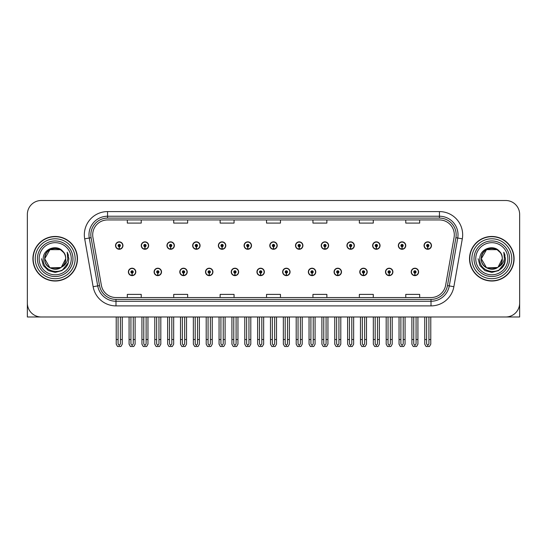 <?xml version="1.0" encoding="UTF-8"?>
<svg xmlns="http://www.w3.org/2000/svg" width="547" height="547" viewBox="0 0 547 547"><rect width="100%" height="100%" fill="white"/><g stroke="black" fill="none" stroke-linecap="round" stroke-linejoin="round"><path stroke-width="0.82" d="M359.776 271.921A3.713 3.713 0 0 0 363.488 275.633A3.713 3.713 0 0 0 367.201 271.921A3.713 3.713 0 0 0 363.488 268.208A3.713 3.713 0 0 0 359.776 271.921M334.06 271.921A3.713 3.713 0 0 0 337.772 275.633A3.713 3.713 0 0 0 341.485 271.921A3.713 3.713 0 0 0 337.772 268.208A3.713 3.713 0 0 0 334.06 271.921M308.351 271.921A3.713 3.713 0 0 0 312.063 275.633A3.713 3.713 0 0 0 315.776 271.921A3.713 3.713 0 0 0 312.063 268.208A3.713 3.713 0 0 0 308.351 271.921M282.642 271.921A3.713 3.713 0 0 0 286.354 275.633A3.713 3.713 0 0 0 290.067 271.921A3.713 3.713 0 0 0 286.354 268.208A3.713 3.713 0 0 0 282.642 271.921M256.933 271.921A3.713 3.713 0 0 0 260.645 275.633A3.713 3.713 0 0 0 264.358 271.921A3.713 3.713 0 0 0 260.645 268.208A3.713 3.713 0 0 0 256.933 271.921M231.224 271.921A3.713 3.713 0 0 0 234.936 275.633A3.713 3.713 0 0 0 238.649 271.921A3.713 3.713 0 0 0 234.936 268.208A3.713 3.713 0 0 0 231.224 271.921M205.515 271.921A3.713 3.713 0 0 0 209.227 275.633A3.713 3.713 0 0 0 212.94 271.921A3.713 3.713 0 0 0 209.227 268.208A3.713 3.713 0 0 0 205.515 271.921M179.799 271.921A3.713 3.713 0 0 0 183.512 275.633A3.713 3.713 0 0 0 187.224 271.921A3.713 3.713 0 0 0 183.512 268.208A3.713 3.713 0 0 0 179.799 271.921M154.09 271.921A3.713 3.713 0 0 0 157.803 275.633A3.713 3.713 0 0 0 161.515 271.921A3.713 3.713 0 0 0 157.803 268.208A3.713 3.713 0 0 0 154.09 271.921M128.381 271.921A3.713 3.713 0 0 0 132.094 275.633A3.713 3.713 0 0 0 135.806 271.921A3.713 3.713 0 0 0 132.094 268.208A3.713 3.713 0 0 0 128.381 271.921M385.485 271.921A3.713 3.713 0 0 0 389.197 275.633A3.713 3.713 0 0 0 392.91 271.921A3.713 3.713 0 0 0 389.197 268.208A3.713 3.713 0 0 0 385.485 271.921M398.339 245.562A3.713 3.713 0 0 0 402.052 249.275A3.713 3.713 0 0 0 405.765 245.562A3.713 3.713 0 0 0 402.052 241.849A3.713 3.713 0 0 0 398.339 245.562M372.63 245.562A3.713 3.713 0 0 0 376.343 249.275A3.713 3.713 0 0 0 380.056 245.562A3.713 3.713 0 0 0 376.343 241.849A3.713 3.713 0 0 0 372.63 245.562M346.921 245.562A3.713 3.713 0 0 0 350.634 249.275A3.713 3.713 0 0 0 354.347 245.562A3.713 3.713 0 0 0 350.634 241.849A3.713 3.713 0 0 0 346.921 245.562M321.205 245.562A3.713 3.713 0 0 0 324.918 249.275A3.713 3.713 0 0 0 328.631 245.562A3.713 3.713 0 0 0 324.918 241.849A3.713 3.713 0 0 0 321.205 245.562M295.496 245.562A3.713 3.713 0 0 0 299.209 249.275A3.713 3.713 0 0 0 302.922 245.562A3.713 3.713 0 0 0 299.209 241.849A3.713 3.713 0 0 0 295.496 245.562M269.787 245.562A3.713 3.713 0 0 0 273.5 249.275A3.713 3.713 0 0 0 277.213 245.562A3.713 3.713 0 0 0 273.5 241.849A3.713 3.713 0 0 0 269.787 245.562M244.078 245.562A3.713 3.713 0 0 0 247.791 249.275A3.713 3.713 0 0 0 251.504 245.562A3.713 3.713 0 0 0 247.791 241.849A3.713 3.713 0 0 0 244.078 245.562M218.369 245.562A3.713 3.713 0 0 0 222.082 249.275A3.713 3.713 0 0 0 225.795 245.562A3.713 3.713 0 0 0 222.082 241.849A3.713 3.713 0 0 0 218.369 245.562M192.653 245.562A3.713 3.713 0 0 0 196.366 249.275A3.713 3.713 0 0 0 200.079 245.562A3.713 3.713 0 0 0 196.366 241.849A3.713 3.713 0 0 0 192.653 245.562M166.944 245.562A3.713 3.713 0 0 0 170.657 249.275A3.713 3.713 0 0 0 174.37 245.562A3.713 3.713 0 0 0 170.657 241.849A3.713 3.713 0 0 0 166.944 245.562M141.235 245.562A3.713 3.713 0 0 0 144.948 249.275A3.713 3.713 0 0 0 148.661 245.562A3.713 3.713 0 0 0 144.948 241.849A3.713 3.713 0 0 0 141.235 245.562M115.526 245.562A3.713 3.713 0 0 0 119.239 249.275A3.713 3.713 0 0 0 122.952 245.562A3.713 3.713 0 0 0 119.239 241.849A3.713 3.713 0 0 0 115.526 245.562M411.194 271.921A3.713 3.713 0 0 0 414.906 275.633A3.713 3.713 0 0 0 418.619 271.921A3.713 3.713 0 0 0 414.906 268.208A3.713 3.713 0 0 0 411.194 271.921M424.048 245.562A3.713 3.713 0 0 0 427.761 249.275A3.713 3.713 0 0 0 431.474 245.562A3.713 3.713 0 0 0 427.761 241.849A3.713 3.713 0 0 0 424.048 245.562M476.957 316.986L519.65 316.986L519.65 214.424A13.921 13.921 0 0 0 505.729 200.503L41.271 200.503A13.921 13.921 0 0 0 27.35 214.424L27.35 316.986L70.043 316.986M32.916 258.745A22.277 22.277 0 0 0 55.192 281.021A22.277 22.277 0 0 0 77.469 258.745A22.277 22.277 0 0 0 55.192 236.468A22.277 22.277 0 0 0 32.916 258.745M469.531 258.745A22.277 22.277 0 0 0 491.808 281.021A22.277 22.277 0 0 0 514.084 258.745A22.277 22.277 0 0 0 491.808 236.468A22.277 22.277 0 0 0 469.531 258.745M92.696 234.793A14.851 14.851 0 0 1 107.547 219.942L439.453 219.942A14.851 14.851 0 0 1 454.078 237.377L445.634 285.267A14.851 14.851 0 0 1 431.009 297.541L115.991 297.541A14.851 14.851 0 0 1 101.366 285.267L92.922 237.377A14.851 14.851 0 0 1 92.696 234.793M90.836 234.793A16.704 16.704 0 0 0 91.089 237.699L99.533 285.589A16.704 16.704 0 0 0 115.991 299.394L431.009 299.394A16.704 16.704 0 0 0 447.467 285.589L455.911 237.699A16.704 16.704 0 0 0 439.453 218.089L107.547 218.089A16.704 16.704 0 0 0 90.836 234.793M84.689 238.827A23.206 23.206 0 0 1 107.547 211.593L439.453 211.593A23.206 23.206 0 0 1 462.311 238.827L453.866 286.717A23.206 23.206 0 0 1 431.009 305.896L115.991 305.896A23.206 23.206 0 0 1 93.134 286.717L84.689 238.827L89.264 238.02A18.564 18.564 0 0 1 107.547 216.229L439.453 216.229A18.564 18.564 0 0 1 457.736 238.02L449.292 285.91A18.564 18.564 0 0 1 431.009 301.253L115.991 301.253A18.564 18.564 0 0 1 97.708 285.91L89.264 238.02A18.564 18.564 0 0 1 88.983 234.793M505.729 200.503L41.271 200.503M27.35 214.424L27.35 303.065A13.921 13.921 0 0 0 41.271 316.986L505.729 316.986A13.921 13.921 0 0 0 519.65 303.065L519.65 214.424M266.539 219.942L266.539 223.087L280.461 223.087L280.461 219.942M220.133 219.942L220.133 223.087L234.054 223.087L234.054 219.942M173.72 219.942L173.72 223.087L187.642 223.087L187.642 219.942M127.314 219.942L127.314 223.087L141.235 223.087L141.235 219.942M312.946 219.942L312.946 223.087L326.867 223.087L326.867 219.942M359.358 219.942L359.358 223.087L373.28 223.087L373.28 219.942M405.765 219.942L405.765 223.087L419.686 223.087L419.686 219.942M280.461 297.541L280.461 294.395L266.539 294.395L266.539 297.541M234.054 297.541L234.054 294.395L220.133 294.395L220.133 297.541M187.642 297.541L187.642 294.395L173.72 294.395L173.72 297.541M141.235 297.541L141.235 294.395L127.314 294.395L127.314 297.541M326.867 297.541L326.867 294.395L312.946 294.395L312.946 297.541M373.28 297.541L373.28 294.395L359.358 294.395L359.358 297.541M419.686 297.541L419.686 294.395L405.765 294.395L405.765 297.541M416.069 316.986L416.069 343.844L414.906 345.506L413.744 343.844L413.744 339.537L411.891 339.537L411.891 344.179L413.231 346.497L416.582 346.497L417.922 344.179L417.922 316.986M414.858 273.083L414.756 275.401A3.48 3.48 0 0 1 411.426 271.921A3.48 3.48 0 0 1 414.906 268.44A3.48 3.48 0 0 1 418.387 271.921A3.48 3.48 0 0 1 415.057 275.401L414.954 273.083A1.162 1.162 0 0 0 416.069 271.921A1.162 1.162 0 0 0 414.906 270.765A1.162 1.162 0 0 0 413.744 271.921A1.162 1.162 0 0 0 414.858 273.083L414.886 272.385A0.465 0.465 0 0 1 414.441 271.921A0.465 0.465 0 0 1 414.906 271.456A0.465 0.465 0 0 1 415.371 271.921A0.465 0.465 0 0 1 414.927 272.385L414.954 273.083M411.891 316.986L411.891 339.537M413.744 316.986L413.744 339.537M416.069 339.537L417.922 339.537M428.923 316.986L428.923 343.844L427.761 345.506L426.598 343.844L426.598 339.537L424.745 339.537L424.745 344.179L426.086 346.497L429.436 346.497L430.776 344.179L430.776 316.986M427.713 246.724L427.61 249.042A3.48 3.48 0 0 1 424.281 245.562A3.48 3.48 0 0 1 427.761 242.082A3.48 3.48 0 0 1 431.241 245.562A3.48 3.48 0 0 1 427.911 249.042L427.809 246.724A1.162 1.162 0 0 0 428.923 245.562A1.162 1.162 0 0 0 427.761 244.4A1.162 1.162 0 0 0 426.598 245.562A1.162 1.162 0 0 0 427.713 246.724L427.74 246.027A0.465 0.465 0 0 1 427.296 245.562A0.465 0.465 0 0 1 427.761 245.097A0.465 0.465 0 0 1 428.226 245.562A0.465 0.465 0 0 1 427.781 246.027L427.809 246.724M424.745 316.986L424.745 339.537M426.598 316.986L426.598 339.537M428.923 339.537L430.776 339.537M390.353 316.986L390.353 343.844L389.197 345.506L388.035 343.844L388.035 339.537L386.182 339.537L386.182 344.179L387.522 346.497L390.873 346.497L392.213 344.179L392.213 316.986M389.143 273.083L389.047 275.401A3.48 3.48 0 0 1 385.717 271.921A3.48 3.48 0 0 1 389.197 268.44A3.48 3.48 0 0 1 392.678 271.921A3.48 3.48 0 0 1 389.348 275.401L389.245 273.083A1.162 1.162 0 0 0 390.353 271.921A1.162 1.162 0 0 0 389.197 270.765A1.162 1.162 0 0 0 388.035 271.921A1.162 1.162 0 0 0 389.143 273.083L389.177 272.385A0.465 0.465 0 0 1 388.732 271.921A0.465 0.465 0 0 1 389.197 271.456A0.465 0.465 0 0 1 389.662 271.921A0.465 0.465 0 0 1 389.218 272.385L389.245 273.083M386.182 316.986L386.182 339.537M388.035 316.986L388.035 339.537M390.353 339.537L392.213 339.537M364.644 316.986L364.644 343.844L363.488 345.506L362.326 343.844L362.326 339.537L360.466 339.537L360.466 344.179L361.806 346.497L365.164 346.497L366.504 344.179L366.504 316.986M363.434 273.083L363.331 275.401A3.48 3.48 0 0 1 360.008 271.921A3.48 3.48 0 0 1 363.488 268.44A3.48 3.48 0 0 1 366.969 271.921A3.48 3.48 0 0 1 363.639 275.401L363.536 273.083A1.162 1.162 0 0 0 364.644 271.921A1.162 1.162 0 0 0 363.488 270.765A1.162 1.162 0 0 0 362.326 271.921A1.162 1.162 0 0 0 363.434 273.083L363.468 272.385A0.465 0.465 0 0 1 363.023 271.921A0.465 0.465 0 0 1 363.488 271.456A0.465 0.465 0 0 1 363.953 271.921A0.465 0.465 0 0 1 363.509 272.385L363.536 273.083M360.466 316.986L360.466 339.537M362.326 316.986L362.326 339.537M364.644 339.537L366.504 339.537M338.935 316.986L338.935 343.844L337.772 345.506L336.617 343.844L336.617 339.537L334.757 339.537L334.757 344.179L336.097 346.497L339.455 346.497L340.795 344.179L340.795 316.986M337.725 273.083L337.622 275.401A3.48 3.48 0 0 1 334.292 271.921A3.48 3.48 0 0 1 337.772 268.44A3.48 3.48 0 0 1 341.26 271.921A3.48 3.48 0 0 1 337.93 275.401L337.827 273.083A1.162 1.162 0 0 0 338.935 271.921A1.162 1.162 0 0 0 337.772 270.765A1.162 1.162 0 0 0 336.617 271.921A1.162 1.162 0 0 0 337.725 273.083L337.752 272.385A0.465 0.465 0 0 1 337.314 271.921A0.465 0.465 0 0 1 337.772 271.456A0.465 0.465 0 0 1 338.237 271.921A0.465 0.465 0 0 1 337.793 272.385L337.827 273.083M334.757 316.986L334.757 339.537M336.617 316.986L336.617 339.537M338.935 339.537L340.795 339.537M403.214 316.986L403.214 343.844L402.052 345.506L400.889 343.844L400.889 339.537L399.036 339.537L399.036 344.179L400.377 346.497L403.727 346.497L405.067 344.179L405.067 316.986M402.004 246.724L401.901 249.042A3.48 3.48 0 0 1 398.572 245.562A3.48 3.48 0 0 1 402.052 242.082A3.48 3.48 0 0 1 405.532 245.562A3.48 3.48 0 0 1 402.202 249.042L402.1 246.724A1.162 1.162 0 0 0 403.214 245.562A1.162 1.162 0 0 0 402.052 244.4A1.162 1.162 0 0 0 400.889 245.562A1.162 1.162 0 0 0 402.004 246.724L402.031 246.027A0.465 0.465 0 0 1 401.587 245.562A0.465 0.465 0 0 1 402.052 245.097A0.465 0.465 0 0 1 402.517 245.562A0.465 0.465 0 0 1 402.072 246.027L402.1 246.724M399.036 316.986L399.036 339.537M400.889 316.986L400.889 339.537M403.214 339.537L405.067 339.537M377.498 316.986L377.498 343.844L376.343 345.506L375.18 343.844L375.18 339.537L373.327 339.537L373.327 344.179L374.661 346.497L378.018 346.497L379.358 344.179L379.358 316.986M376.288 246.724L376.192 249.042A3.48 3.48 0 0 1 372.863 245.562A3.48 3.48 0 0 1 376.343 242.082A3.48 3.48 0 0 1 379.823 245.562A3.48 3.48 0 0 1 376.493 249.042L376.391 246.724A1.162 1.162 0 0 0 377.498 245.562A1.162 1.162 0 0 0 376.343 244.4A1.162 1.162 0 0 0 375.18 245.562A1.162 1.162 0 0 0 376.288 246.724L376.322 246.027A0.465 0.465 0 0 1 375.878 245.562A0.465 0.465 0 0 1 376.343 245.097A0.465 0.465 0 0 1 376.808 245.562A0.465 0.465 0 0 1 376.363 246.027L376.391 246.724M373.327 316.986L373.327 339.537M375.18 316.986L375.18 339.537M377.498 339.537L379.358 339.537M351.789 316.986L351.789 343.844L350.634 345.506L349.471 343.844L349.471 339.537L347.612 339.537L347.612 344.179L348.952 346.497L352.309 346.497L353.649 344.179L353.649 316.986M350.579 246.724L350.477 249.042A3.48 3.48 0 0 1 347.147 245.562A3.48 3.48 0 0 1 350.634 242.082A3.48 3.48 0 0 1 354.114 245.562A3.48 3.48 0 0 1 350.784 249.042L350.682 246.724A1.162 1.162 0 0 0 351.789 245.562A1.162 1.162 0 0 0 350.634 244.4A1.162 1.162 0 0 0 349.471 245.562A1.162 1.162 0 0 0 350.579 246.724L350.613 246.027A0.465 0.465 0 0 1 350.169 245.562A0.465 0.465 0 0 1 350.634 245.097A0.465 0.465 0 0 1 351.092 245.562A0.465 0.465 0 0 1 350.654 246.027L350.682 246.724M347.612 316.986L347.612 339.537M349.471 316.986L349.471 339.537M351.789 339.537L353.649 339.537M326.08 316.986L326.08 343.844L324.918 345.506L323.762 343.844L323.762 339.537L321.903 339.537L321.903 344.179L323.243 346.497L326.6 346.497L327.94 344.179L327.94 316.986M324.87 246.724L324.768 249.042A3.48 3.48 0 0 1 321.438 245.562A3.48 3.48 0 0 1 324.918 242.082A3.48 3.48 0 0 1 328.398 245.562A3.48 3.48 0 0 1 325.075 249.042L324.973 246.724A1.162 1.162 0 0 0 326.08 245.562A1.162 1.162 0 0 0 324.918 244.4A1.162 1.162 0 0 0 323.762 245.562A1.162 1.162 0 0 0 324.87 246.724L324.897 246.027A0.465 0.465 0 0 1 324.453 245.562A0.465 0.465 0 0 1 324.918 245.097A0.465 0.465 0 0 1 325.383 245.562A0.465 0.465 0 0 1 324.939 246.027L324.973 246.724M321.903 316.986L321.903 339.537M323.762 316.986L323.762 339.537M326.08 339.537L327.94 339.537M71.254 258.745A16.061 16.061 0 0 1 55.192 274.799A16.061 16.061 0 0 1 39.138 258.745A16.061 16.061 0 0 1 55.192 242.683A16.061 16.061 0 0 1 71.254 258.745M60.922 267.531L49.948 267.825L44.704 258.745C44.061 245.206 66.331 245.206 65.688 258.745C66.331 272.276 44.061 272.276 44.704 258.745C44.259 267.059 55.138 272.406 61.449 267.168A10.489 10.489 0 0 0 63.698 252.591C58.303 243.401 42.981 248.359 43.213 258.745C41.996 273.131 64.58 276.365 68.279 262.745L68.874 258.745L67.213 252.201L67.773 258.745C67.055 262.601 64.949 265.411 61.449 267.168L60.444 267.825L49.948 267.825L44.704 258.745L49.948 249.658M33.148 258.745A22.044 22.044 0 0 1 55.192 236.701A22.044 22.044 0 0 1 77.236 258.745A22.044 22.044 0 0 1 55.192 280.789A22.044 22.044 0 0 1 33.148 258.745M65.688 258.745C66.331 272.276 44.061 272.276 44.704 258.745C44.061 245.206 66.331 245.206 65.688 258.745L61.353 267.237M53.086 248.468C47.904 249.89 45.107 253.316 44.704 258.745L49.948 249.658L60.444 249.658L63.698 252.591M67.213 252.201L68.45 255.34M68.286 262.724L62.037 270.587L55.192 272.427L48.355 270.587L43.35 265.582L41.51 258.745M507.862 258.745A16.061 16.061 0 0 1 491.808 274.799A16.061 16.061 0 0 1 475.746 258.745A16.061 16.061 0 0 1 491.808 242.683A16.061 16.061 0 0 1 507.862 258.745M497.531 267.531L486.556 267.825L481.312 258.745C480.669 245.206 502.939 245.206 502.296 258.745C502.939 272.276 480.669 272.276 481.312 258.745C480.669 245.206 502.939 245.206 502.296 258.745L498.05 267.175A10.489 10.489 0 0 0 500.307 252.591C494.912 243.401 479.589 248.359 479.822 258.745C478.604 273.131 501.189 276.365 504.888 262.745L505.49 258.745L503.821 252.201L504.382 258.745C503.664 262.601 501.558 265.411 498.057 267.168L497.052 267.825L486.556 267.825L481.312 258.745L486.556 249.658M469.764 258.745A22.044 22.044 0 0 1 491.808 236.701A22.044 22.044 0 0 1 513.852 258.745A22.044 22.044 0 0 1 491.808 280.789A22.044 22.044 0 0 1 469.764 258.745M502.296 258.745C502.939 272.276 480.669 272.276 481.312 258.745L486.556 249.658L497.052 249.658L500.307 252.591M498.057 267.168C491.746 272.406 480.868 267.059 481.312 258.745C481.716 253.316 484.512 249.89 489.702 248.468M503.821 252.201L505.059 255.34L503.849 252.249M504.895 262.724L498.645 270.587L491.808 272.427L484.963 270.587L479.958 265.582L478.126 258.745L479.958 265.582L484.963 270.587L491.808 272.427L498.645 270.587L503.65 265.582L505.49 258.745M313.226 316.986L313.226 343.844L312.063 345.506L310.908 343.844L310.908 339.537L309.048 339.537L309.048 344.179L310.388 346.497L313.746 346.497L315.079 344.179L315.079 316.986M312.016 273.083L311.913 275.401A3.48 3.48 0 0 1 308.583 271.921A3.48 3.48 0 0 1 312.063 268.44A3.48 3.48 0 0 1 315.544 271.921A3.48 3.48 0 0 1 312.214 275.401L312.118 273.083A1.162 1.162 0 0 0 313.226 271.921A1.162 1.162 0 0 0 312.063 270.765A1.162 1.162 0 0 0 310.908 271.921A1.162 1.162 0 0 0 312.016 273.083L312.043 272.385A0.465 0.465 0 0 1 311.599 271.921A0.465 0.465 0 0 1 312.063 271.456A0.465 0.465 0 0 1 312.528 271.921A0.465 0.465 0 0 1 312.084 272.385L312.118 273.083M309.048 316.986L309.048 339.537M310.908 316.986L310.908 339.537M313.226 339.537L315.079 339.537M287.517 316.986L287.517 343.844L286.354 345.506L285.192 343.844L285.192 339.537L283.339 339.537L283.339 344.179L284.679 346.497L288.03 346.497L289.37 344.179L289.37 316.986M286.307 273.083L286.204 275.401A3.48 3.48 0 0 1 282.874 271.921A3.48 3.48 0 0 1 286.354 268.44A3.48 3.48 0 0 1 289.835 271.921A3.48 3.48 0 0 1 286.505 275.401L286.402 273.083A1.162 1.162 0 0 0 287.517 271.921A1.162 1.162 0 0 0 286.354 270.765A1.162 1.162 0 0 0 285.192 271.921A1.162 1.162 0 0 0 286.307 273.083L286.334 272.385A0.465 0.465 0 0 1 285.89 271.921A0.465 0.465 0 0 1 286.354 271.456A0.465 0.465 0 0 1 286.819 271.921A0.465 0.465 0 0 1 286.375 272.385L286.402 273.083M283.339 316.986L283.339 339.537M285.192 316.986L285.192 339.537M287.517 339.537L289.37 339.537M261.808 316.986L261.808 343.844L260.645 345.506L259.483 343.844L259.483 339.537L257.63 339.537L257.63 344.179L258.97 346.497L262.321 346.497L263.661 344.179L263.661 316.986M260.598 273.083L260.495 275.401A3.48 3.48 0 0 1 257.165 271.921A3.48 3.48 0 0 1 260.645 268.44A3.48 3.48 0 0 1 264.126 271.921A3.48 3.48 0 0 1 260.796 275.401L260.693 273.083A1.162 1.162 0 0 0 261.808 271.921A1.162 1.162 0 0 0 260.645 270.765A1.162 1.162 0 0 0 259.483 271.921A1.162 1.162 0 0 0 260.598 273.083L260.625 272.385A0.465 0.465 0 0 1 260.181 271.921A0.465 0.465 0 0 1 260.645 271.456A0.465 0.465 0 0 1 261.11 271.921A0.465 0.465 0 0 1 260.666 272.385L260.693 273.083M257.63 316.986L257.63 339.537M259.483 316.986L259.483 339.537M261.808 339.537L263.661 339.537M300.371 316.986L300.371 343.844L299.209 345.506L298.047 343.844L298.047 339.537L296.194 339.537L296.194 344.179L297.534 346.497L300.884 346.497L302.224 344.179L302.224 316.986M299.161 246.724L299.059 249.042A3.48 3.48 0 0 1 295.729 245.562A3.48 3.48 0 0 1 299.209 242.082A3.48 3.48 0 0 1 302.689 245.562A3.48 3.48 0 0 1 299.359 249.042L299.264 246.724A1.162 1.162 0 0 0 300.371 245.562A1.162 1.162 0 0 0 299.209 244.4A1.162 1.162 0 0 0 298.047 245.562A1.162 1.162 0 0 0 299.161 246.724L299.188 246.027A0.465 0.465 0 0 1 298.744 245.562A0.465 0.465 0 0 1 299.209 245.097A0.465 0.465 0 0 1 299.674 245.562A0.465 0.465 0 0 1 299.23 246.027L299.264 246.724M296.194 316.986L296.194 339.537M298.047 316.986L298.047 339.537M300.371 339.537L302.224 339.537M274.662 316.986L274.662 343.844L273.5 345.506L272.338 343.844L272.338 339.537L270.485 339.537L270.485 344.179L271.825 346.497L275.175 346.497L276.515 344.179L276.515 316.986M273.452 246.724L273.35 249.042A3.48 3.48 0 0 1 270.02 245.562A3.48 3.48 0 0 1 273.5 242.082A3.48 3.48 0 0 1 276.98 245.562A3.48 3.48 0 0 1 273.65 249.042L273.548 246.724A1.162 1.162 0 0 0 274.662 245.562A1.162 1.162 0 0 0 273.5 244.4A1.162 1.162 0 0 0 272.338 245.562A1.162 1.162 0 0 0 273.452 246.724L273.479 246.027A0.465 0.465 0 0 1 273.035 245.562A0.465 0.465 0 0 1 273.5 245.097A0.465 0.465 0 0 1 273.965 245.562A0.465 0.465 0 0 1 273.521 246.027L273.548 246.724M270.485 316.986L270.485 339.537M272.338 316.986L272.338 339.537M274.662 339.537L276.515 339.537M248.953 316.986L248.953 343.844L247.791 345.506L246.629 343.844L246.629 339.537L244.776 339.537L244.776 344.179L246.116 346.497L249.466 346.497L250.806 344.179L250.806 316.986M247.736 246.724L247.641 249.042A3.48 3.48 0 0 1 244.311 245.562A3.48 3.48 0 0 1 247.791 242.082A3.48 3.48 0 0 1 251.271 245.562A3.48 3.48 0 0 1 247.941 249.042L247.839 246.724A1.162 1.162 0 0 0 248.953 245.562A1.162 1.162 0 0 0 247.791 244.4A1.162 1.162 0 0 0 246.629 245.562A1.162 1.162 0 0 0 247.736 246.724L247.77 246.027A0.465 0.465 0 0 1 247.326 245.562A0.465 0.465 0 0 1 247.791 245.097A0.465 0.465 0 0 1 248.256 245.562A0.465 0.465 0 0 1 247.812 246.027L247.839 246.724M244.776 316.986L244.776 339.537M246.629 316.986L246.629 339.537M248.953 339.537L250.806 339.537M236.092 316.986L236.092 343.844L234.936 345.506L233.774 343.844L233.774 339.537L231.921 339.537L231.921 344.179L233.254 346.497L236.612 346.497L237.952 344.179L237.952 316.986M234.882 273.083L234.786 275.401A3.48 3.48 0 0 1 231.456 271.921A3.48 3.48 0 0 1 234.936 268.44A3.48 3.48 0 0 1 238.417 271.921A3.48 3.48 0 0 1 235.087 275.401L234.984 273.083A1.162 1.162 0 0 0 236.092 271.921A1.162 1.162 0 0 0 234.936 270.765A1.162 1.162 0 0 0 233.774 271.921A1.162 1.162 0 0 0 234.882 273.083L234.916 272.385A0.465 0.465 0 0 1 234.472 271.921A0.465 0.465 0 0 1 234.936 271.456A0.465 0.465 0 0 1 235.401 271.921A0.465 0.465 0 0 1 234.957 272.385L234.984 273.083M231.921 316.986L231.921 339.537M233.774 316.986L233.774 339.537M236.092 339.537L237.952 339.537M210.383 316.986L210.383 343.844L209.227 345.506L208.065 343.844L208.065 339.537L206.205 339.537L206.205 344.179L207.545 346.497L210.903 346.497L212.243 344.179L212.243 316.986M209.173 273.083L209.07 275.401A3.48 3.48 0 0 1 205.74 271.921A3.48 3.48 0 0 1 209.227 268.44A3.48 3.48 0 0 1 212.708 271.921A3.48 3.48 0 0 1 209.378 275.401L209.275 273.083A1.162 1.162 0 0 0 210.383 271.921A1.162 1.162 0 0 0 209.227 270.765A1.162 1.162 0 0 0 208.065 271.921A1.162 1.162 0 0 0 209.173 273.083L209.207 272.385A0.465 0.465 0 0 1 208.763 271.921A0.465 0.465 0 0 1 209.227 271.456A0.465 0.465 0 0 1 209.686 271.921A0.465 0.465 0 0 1 209.248 272.385L209.275 273.083M206.205 316.986L206.205 339.537M208.065 316.986L208.065 339.537M210.383 339.537L212.243 339.537M184.674 316.986L184.674 343.844L183.512 345.506L182.356 343.844L182.356 339.537L180.496 339.537L180.496 344.179L181.836 346.497L185.194 346.497L186.534 344.179L186.534 316.986M183.464 273.083L183.361 275.401A3.48 3.48 0 0 1 180.031 271.921A3.48 3.48 0 0 1 183.512 268.44A3.48 3.48 0 0 1 186.992 271.921A3.48 3.48 0 0 1 183.669 275.401L183.566 273.083A1.162 1.162 0 0 0 184.674 271.921A1.162 1.162 0 0 0 183.512 270.765A1.162 1.162 0 0 0 182.356 271.921A1.162 1.162 0 0 0 183.464 273.083L183.491 272.385A0.465 0.465 0 0 1 183.047 271.921A0.465 0.465 0 0 1 183.512 271.456A0.465 0.465 0 0 1 183.977 271.921A0.465 0.465 0 0 1 183.532 272.385L183.566 273.083M180.496 316.986L180.496 339.537M182.356 316.986L182.356 339.537M184.674 339.537L186.534 339.537M158.965 316.986L158.965 343.844L157.803 345.506L156.647 343.844L156.647 339.537L154.787 339.537L154.787 344.179L156.127 346.497L159.478 346.497L160.818 344.179L160.818 316.986M157.755 273.083L157.652 275.401A3.48 3.48 0 0 1 154.322 271.921A3.48 3.48 0 0 1 157.803 268.44A3.48 3.48 0 0 1 161.283 271.921A3.48 3.48 0 0 1 157.953 275.401L157.857 273.083A1.162 1.162 0 0 0 158.965 271.921A1.162 1.162 0 0 0 157.803 270.765A1.162 1.162 0 0 0 156.647 271.921A1.162 1.162 0 0 0 157.755 273.083L157.782 272.385A0.465 0.465 0 0 1 157.338 271.921A0.465 0.465 0 0 1 157.803 271.456A0.465 0.465 0 0 1 158.268 271.921A0.465 0.465 0 0 1 157.823 272.385L157.857 273.083M154.787 316.986L154.787 339.537M156.647 316.986L156.647 339.537M158.965 339.537L160.818 339.537M133.256 316.986L133.256 343.844L132.094 345.506L130.931 343.844L130.931 339.537L129.078 339.537L129.078 344.179L130.418 346.497L133.769 346.497L135.109 344.179L135.109 316.986M132.046 273.083L131.943 275.401A3.48 3.48 0 0 1 128.613 271.921A3.48 3.48 0 0 1 132.094 268.44A3.48 3.48 0 0 1 135.574 271.921A3.48 3.48 0 0 1 132.244 275.401L132.142 273.083A1.162 1.162 0 0 0 133.256 271.921A1.162 1.162 0 0 0 132.094 270.765A1.162 1.162 0 0 0 130.931 271.921A1.162 1.162 0 0 0 132.046 273.083L132.073 272.385A0.465 0.465 0 0 1 131.629 271.921A0.465 0.465 0 0 1 132.094 271.456A0.465 0.465 0 0 1 132.559 271.921A0.465 0.465 0 0 1 132.114 272.385L132.142 273.083M129.078 316.986L129.078 339.537M130.931 316.986L130.931 339.537M133.256 339.537L135.109 339.537M223.238 316.986L223.238 343.844L222.082 345.506L220.92 343.844L220.92 339.537L219.06 339.537L219.06 344.179L220.4 346.497L223.757 346.497L225.097 344.179L225.097 316.986M222.027 246.724L221.925 249.042A3.48 3.48 0 0 1 218.602 245.562A3.48 3.48 0 0 1 222.082 242.082A3.48 3.48 0 0 1 225.562 245.562A3.48 3.48 0 0 1 222.232 249.042L222.13 246.724A1.162 1.162 0 0 0 223.238 245.562A1.162 1.162 0 0 0 222.082 244.4A1.162 1.162 0 0 0 220.92 245.562A1.162 1.162 0 0 0 222.027 246.724L222.061 246.027A0.465 0.465 0 0 1 221.617 245.562A0.465 0.465 0 0 1 222.082 245.097A0.465 0.465 0 0 1 222.547 245.562A0.465 0.465 0 0 1 222.103 246.027L222.13 246.724M219.06 316.986L219.06 339.537M220.92 316.986L220.92 339.537M223.238 339.537L225.097 339.537M197.529 316.986L197.529 343.844L196.366 345.506L195.211 343.844L195.211 339.537L193.351 339.537L193.351 344.179L194.691 346.497L198.048 346.497L199.388 344.179L199.388 316.986M196.318 246.724L196.216 249.042A3.48 3.48 0 0 1 192.886 245.562A3.48 3.48 0 0 1 196.366 242.082A3.48 3.48 0 0 1 199.853 245.562A3.48 3.48 0 0 1 196.523 249.042L196.421 246.724A1.162 1.162 0 0 0 197.529 245.562A1.162 1.162 0 0 0 196.366 244.4A1.162 1.162 0 0 0 195.211 245.562A1.162 1.162 0 0 0 196.318 246.724L196.346 246.027A0.465 0.465 0 0 1 195.908 245.562A0.465 0.465 0 0 1 196.366 245.097A0.465 0.465 0 0 1 196.831 245.562A0.465 0.465 0 0 1 196.387 246.027L196.421 246.724M193.351 316.986L193.351 339.537M195.211 316.986L195.211 339.537M197.529 339.537L199.388 339.537M171.82 316.986L171.82 343.844L170.657 345.506L169.502 343.844L169.502 339.537L167.642 339.537L167.642 344.179L168.982 346.497L172.339 346.497L173.672 344.179L173.672 316.986M170.609 246.724L170.507 249.042A3.48 3.48 0 0 1 167.177 245.562A3.48 3.48 0 0 1 170.657 242.082A3.48 3.48 0 0 1 174.137 245.562A3.48 3.48 0 0 1 170.808 249.042L170.712 246.724A1.162 1.162 0 0 0 171.82 245.562A1.162 1.162 0 0 0 170.657 244.4A1.162 1.162 0 0 0 169.502 245.562A1.162 1.162 0 0 0 170.609 246.724L170.637 246.027A0.465 0.465 0 0 1 170.192 245.562A0.465 0.465 0 0 1 170.657 245.097A0.465 0.465 0 0 1 171.122 245.562A0.465 0.465 0 0 1 170.678 246.027L170.712 246.724M167.642 316.986L167.642 339.537M169.502 316.986L169.502 339.537M171.82 339.537L173.672 339.537M146.111 316.986L146.111 343.844L144.948 345.506L143.786 343.844L143.786 339.537L141.933 339.537L141.933 344.179L143.273 346.497L146.623 346.497L147.964 344.179L147.964 316.986M144.9 246.724L144.798 249.042A3.48 3.48 0 0 1 141.468 245.562A3.48 3.48 0 0 1 144.948 242.082A3.48 3.48 0 0 1 148.428 245.562A3.48 3.48 0 0 1 145.099 249.042L144.996 246.724A1.162 1.162 0 0 0 146.111 245.562A1.162 1.162 0 0 0 144.948 244.4A1.162 1.162 0 0 0 143.786 245.562A1.162 1.162 0 0 0 144.9 246.724L144.928 246.027A0.465 0.465 0 0 1 144.483 245.562A0.465 0.465 0 0 1 144.948 245.097A0.465 0.465 0 0 1 145.413 245.562A0.465 0.465 0 0 1 144.969 246.027L144.996 246.724M141.933 316.986L141.933 339.537M143.786 316.986L143.786 339.537M146.111 339.537L147.964 339.537M120.402 316.986L120.402 343.844L119.239 345.506L118.077 343.844L118.077 339.537L116.224 339.537L116.224 344.179L117.564 346.497L120.914 346.497L122.255 344.179L122.255 316.986M119.191 246.724L119.089 249.042A3.48 3.48 0 0 1 115.759 245.562A3.48 3.48 0 0 1 119.239 242.082A3.48 3.48 0 0 1 122.719 245.562A3.48 3.48 0 0 1 119.39 249.042L119.287 246.724A1.162 1.162 0 0 0 120.402 245.562A1.162 1.162 0 0 0 119.239 244.4A1.162 1.162 0 0 0 118.077 245.562A1.162 1.162 0 0 0 119.191 246.724L119.219 246.027A0.465 0.465 0 0 1 118.774 245.562A0.465 0.465 0 0 1 119.239 245.097A0.465 0.465 0 0 1 119.704 245.562A0.465 0.465 0 0 1 119.26 246.027L119.287 246.724M116.224 316.986L116.224 339.537M118.077 316.986L118.077 339.537M120.402 339.537L122.255 339.537M439.453 211.593L439.453 218.089M89.264 238.02L91.089 237.699M115.991 305.896L115.991 299.394M431.009 299.394L431.009 305.896M447.467 285.589L453.866 286.717M93.134 286.717L99.533 285.589M455.911 237.699L462.311 238.827M107.547 211.593L107.547 218.089M414.756 275.401A3.48 3.48 0 0 1 411.426 271.921M427.61 249.042A3.48 3.48 0 0 1 424.281 245.562M389.047 275.401A3.48 3.48 0 0 1 385.717 271.921M363.331 275.401A3.48 3.48 0 0 1 360.008 271.921M337.622 275.401A3.48 3.48 0 0 1 334.292 271.921M401.901 249.042A3.48 3.48 0 0 1 398.572 245.562M376.192 249.042A3.48 3.48 0 0 1 372.863 245.562M350.477 249.042A3.48 3.48 0 0 1 347.147 245.562M324.768 249.042A3.48 3.48 0 0 1 321.438 245.562M72.977 258.745A17.784 17.784 0 0 1 55.192 276.522A17.784 17.784 0 0 1 37.415 258.745A17.784 17.784 0 0 1 55.192 240.96A17.784 17.784 0 0 1 72.977 258.745M35.24 258.745A19.959 19.959 0 0 1 55.192 238.786A19.959 19.959 0 0 1 75.151 258.745A19.959 19.959 0 0 1 55.192 278.697A19.959 19.959 0 0 1 35.24 258.745M509.585 258.745A17.784 17.784 0 0 1 491.808 276.522A17.784 17.784 0 0 1 474.023 258.745A17.784 17.784 0 0 1 491.808 240.96A17.784 17.784 0 0 1 509.585 258.745M471.849 258.745A19.959 19.959 0 0 1 491.808 238.786A19.959 19.959 0 0 1 511.76 258.745A19.959 19.959 0 0 1 491.808 278.697A19.959 19.959 0 0 1 471.849 258.745M311.913 275.401A3.48 3.48 0 0 1 308.583 271.921M286.204 275.401A3.48 3.48 0 0 1 282.874 271.921M260.495 275.401A3.48 3.48 0 0 1 257.165 271.921M299.059 249.042A3.48 3.48 0 0 1 295.729 245.562M273.35 249.042A3.48 3.48 0 0 1 270.02 245.562M247.641 249.042A3.48 3.48 0 0 1 244.311 245.562M234.786 275.401A3.48 3.48 0 0 1 231.456 271.921M209.07 275.401A3.48 3.48 0 0 1 205.74 271.921M183.361 275.401A3.48 3.48 0 0 1 180.031 271.921M157.652 275.401A3.48 3.48 0 0 1 154.322 271.921M131.943 275.401A3.48 3.48 0 0 1 128.613 271.921M221.925 249.042A3.48 3.48 0 0 1 218.602 245.562M196.216 249.042A3.48 3.48 0 0 1 192.886 245.562M170.507 249.042A3.48 3.48 0 0 1 167.177 245.562M144.798 249.042A3.48 3.48 0 0 1 141.468 245.562M119.089 249.042A3.48 3.48 0 0 1 115.759 245.562"/></g></svg>
